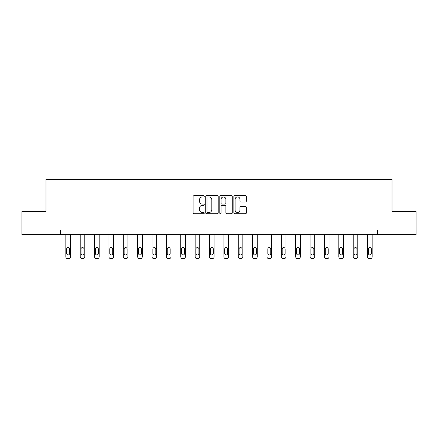 <?xml version="1.0" encoding="UTF-8"?>
<svg xmlns="http://www.w3.org/2000/svg" width="438" height="438" viewBox="0 0 438 438"><rect width="100%" height="100%" fill="white"/><g stroke="black" fill="none" stroke-linecap="round" stroke-linejoin="round"><path stroke-width="0.66" d="M204.261 196.306A0.635 0.635 0 0 0 203.632 195.676L194.023 195.676A0.903 0.903 0 0 0 193.12 196.58L193.12 212.852A0.903 0.903 0 0 0 194.023 213.755L203.632 213.755A0.635 0.635 0 0 0 204.261 213.12A0.635 0.635 0 0 0 203.632 212.49L202.389 212.49A2.891 2.891 0 0 1 199.493 209.599L199.493 208.242A2.891 2.891 0 0 1 202.389 205.345L203.632 205.345A0.635 0.635 0 0 0 204.261 204.716A0.635 0.635 0 0 0 203.632 204.081L202.389 204.081A2.891 2.891 0 0 1 199.493 201.19L199.493 199.832A2.891 2.891 0 0 1 202.389 196.941L203.632 196.941A0.635 0.635 0 0 0 204.261 196.306M245.422 202.049A0.903 0.903 0 0 0 246.326 201.146L246.326 196.58A0.903 0.903 0 0 0 245.422 195.676L234.752 195.676A0.903 0.903 0 0 0 233.848 196.58L233.848 212.852A0.903 0.903 0 0 0 234.752 213.755L245.422 213.755A0.903 0.903 0 0 0 246.326 212.852L246.326 207.338A0.903 0.903 0 0 0 245.422 206.435L240.856 206.435A0.903 0.903 0 0 0 239.953 207.338L239.953 210.07A2.42 2.42 0 0 1 237.533 212.49A2.42 2.42 0 0 1 235.113 210.07L235.113 199.356A2.42 2.42 0 0 1 237.533 196.941A2.42 2.42 0 0 1 239.953 199.356L239.953 201.146A0.903 0.903 0 0 0 240.856 202.049L245.422 202.049M60.351 234.648L21.9 234.648L21.9 211.625L45.985 211.625L45.985 179.388L392.015 179.388L392.015 211.625L416.1 211.625L416.1 234.648L377.649 234.648L377.649 230.043L60.351 230.043L60.351 234.648L377.649 234.648M218.212 196.58A0.903 0.903 0 0 0 217.303 195.676L206.637 195.676A0.903 0.903 0 0 0 205.734 196.58L205.734 212.852A0.903 0.903 0 0 0 206.637 213.755L217.303 213.755A0.903 0.903 0 0 0 218.212 212.852L218.212 196.58M220.697 195.676L231.363 195.676A0.903 0.903 0 0 1 232.266 196.58L232.266 212.852A0.903 0.903 0 0 1 231.363 213.755L226.796 213.755A0.903 0.903 0 0 1 225.893 212.852L225.893 206.254A0.903 0.903 0 0 0 224.99 205.345L221.962 205.345A0.903 0.903 0 0 0 221.059 206.254L221.059 213.12A0.635 0.635 0 0 1 220.424 213.755A0.635 0.635 0 0 1 219.788 213.12L219.788 196.58A0.903 0.903 0 0 1 220.697 195.676M207.634 196.941A0.635 0.635 0 0 0 206.999 197.571L206.999 211.855A0.635 0.635 0 0 0 207.634 212.49L208.942 212.49A2.891 2.891 0 0 0 211.833 209.599L211.833 199.832A2.891 2.891 0 0 0 208.942 196.941L207.634 196.941M225.893 199.405A2.42 2.42 0 0 0 223.473 196.985A2.42 2.42 0 0 0 221.059 199.405L221.059 203.177A0.903 0.903 0 0 0 221.962 204.081L224.99 204.081A0.903 0.903 0 0 0 225.893 203.177L225.893 199.405M70.436 234.648L70.436 256.772A1.84 1.84 0 0 1 68.596 258.612L67.676 258.612A1.84 1.84 0 0 1 65.831 256.772L65.831 234.648M69.609 253.454L69.609 249.036A1.473 1.473 0 0 0 68.136 247.563A1.473 1.473 0 0 0 66.664 249.036L66.664 253.454A1.473 1.473 0 0 0 68.136 254.927A1.473 1.473 0 0 0 69.609 253.454M84.808 234.648L84.808 256.772A1.84 1.84 0 0 1 82.963 258.612L82.043 258.612A1.84 1.84 0 0 1 80.203 256.772L80.203 234.648M83.976 253.454L83.976 249.036A1.473 1.473 0 0 0 82.503 247.563A1.473 1.473 0 0 0 81.03 249.036L81.03 253.454A1.473 1.473 0 0 0 82.503 254.927A1.473 1.473 0 0 0 83.976 253.454M99.174 234.648L99.174 256.772A1.84 1.84 0 0 1 97.335 258.612L96.409 258.612A1.84 1.84 0 0 1 94.57 256.772L94.57 234.648M98.347 253.454L98.347 249.036A1.473 1.473 0 0 0 96.869 247.563A1.473 1.473 0 0 0 95.396 249.036L95.396 253.454A1.473 1.473 0 0 0 96.869 254.927A1.473 1.473 0 0 0 98.347 253.454M113.541 234.648L113.541 256.772A1.84 1.84 0 0 1 111.701 258.612L110.781 258.612A1.84 1.84 0 0 1 108.936 256.772L108.936 234.648M112.714 253.454L112.714 249.036A1.473 1.473 0 0 0 111.241 247.563A1.473 1.473 0 0 0 109.768 249.036L109.768 253.454A1.473 1.473 0 0 0 111.241 254.927A1.473 1.473 0 0 0 112.714 253.454M127.912 234.648L127.912 256.772A1.84 1.84 0 0 1 126.067 258.612L125.148 258.612A1.84 1.84 0 0 1 123.302 256.772L123.302 234.648M127.08 253.454L127.08 249.036A1.473 1.473 0 0 0 125.607 247.563A1.473 1.473 0 0 0 124.135 249.036L124.135 253.454A1.473 1.473 0 0 0 125.607 254.927A1.473 1.473 0 0 0 127.08 253.454M142.279 234.648L142.279 256.772A1.84 1.84 0 0 1 140.434 258.612L139.514 258.612A1.84 1.84 0 0 1 137.674 256.772L137.674 234.648M141.452 253.454L141.452 249.036A1.473 1.473 0 0 0 139.974 247.563A1.473 1.473 0 0 0 138.501 249.036L138.501 253.454A1.473 1.473 0 0 0 139.974 254.927A1.473 1.473 0 0 0 141.452 253.454M156.645 234.648L156.645 256.772A1.84 1.84 0 0 1 154.806 258.612L153.886 258.612A1.84 1.84 0 0 1 152.041 256.772L152.041 234.648M155.819 253.454L155.819 249.036A1.473 1.473 0 0 0 154.346 247.563A1.473 1.473 0 0 0 152.867 249.036L152.867 253.454A1.473 1.473 0 0 0 154.346 254.927A1.473 1.473 0 0 0 155.819 253.454M171.017 234.648L171.017 256.772A1.84 1.84 0 0 1 169.172 258.612L168.252 258.612A1.84 1.84 0 0 1 166.407 256.772L166.407 234.648M170.185 253.454L170.185 249.036A1.473 1.473 0 0 0 168.712 247.563A1.473 1.473 0 0 0 167.239 249.036L167.239 253.454A1.473 1.473 0 0 0 168.712 254.927A1.473 1.473 0 0 0 170.185 253.454M185.383 234.648L185.383 256.772A1.84 1.84 0 0 1 183.538 258.612L182.619 258.612A1.84 1.84 0 0 1 180.779 256.772L180.779 234.648M184.551 253.454L184.551 249.036A1.473 1.473 0 0 0 183.079 247.563A1.473 1.473 0 0 0 181.606 249.036L181.606 253.454A1.473 1.473 0 0 0 183.079 254.927A1.473 1.473 0 0 0 184.551 253.454M199.75 234.648L199.75 256.772A1.84 1.84 0 0 1 197.91 258.612L196.985 258.612A1.84 1.84 0 0 1 195.145 256.772L195.145 234.648M198.923 253.454L198.923 249.036A1.473 1.473 0 0 0 197.45 247.563A1.473 1.473 0 0 0 195.972 249.036L195.972 253.454A1.473 1.473 0 0 0 197.45 254.927A1.473 1.473 0 0 0 198.923 253.454M214.116 234.648L214.116 256.772A1.84 1.84 0 0 1 212.277 258.612L211.357 258.612A1.84 1.84 0 0 1 209.512 256.772L209.512 234.648M213.29 253.454L213.29 249.036A1.473 1.473 0 0 0 211.817 247.563A1.473 1.473 0 0 0 210.344 249.036L210.344 253.454A1.473 1.473 0 0 0 211.817 254.927A1.473 1.473 0 0 0 213.29 253.454M228.488 234.648L228.488 256.772A1.84 1.84 0 0 1 226.643 258.612L225.723 258.612A1.84 1.84 0 0 1 223.884 256.772L223.884 234.648M227.656 253.454L227.656 249.036A1.473 1.473 0 0 0 226.183 247.563A1.473 1.473 0 0 0 224.71 249.036L224.71 253.454A1.473 1.473 0 0 0 226.183 254.927A1.473 1.473 0 0 0 227.656 253.454M242.855 234.648L242.855 256.772A1.84 1.84 0 0 1 241.015 258.612L240.09 258.612A1.84 1.84 0 0 1 238.25 256.772L238.25 234.648M242.028 253.454L242.028 249.036A1.473 1.473 0 0 0 240.55 247.563A1.473 1.473 0 0 0 239.077 249.036L239.077 253.454A1.473 1.473 0 0 0 240.55 254.927A1.473 1.473 0 0 0 242.028 253.454M257.221 234.648L257.221 256.772A1.84 1.84 0 0 1 255.381 258.612L254.462 258.612A1.84 1.84 0 0 1 252.616 256.772L252.616 234.648M256.394 253.454L256.394 249.036A1.473 1.473 0 0 0 254.921 247.563A1.473 1.473 0 0 0 253.449 249.036L253.449 253.454A1.473 1.473 0 0 0 254.921 254.927A1.473 1.473 0 0 0 256.394 253.454M271.593 234.648L271.593 256.772A1.84 1.84 0 0 1 269.748 258.612L268.828 258.612A1.84 1.84 0 0 1 266.983 256.772L266.983 234.648M270.761 253.454L270.761 249.036A1.473 1.473 0 0 0 269.288 247.563A1.473 1.473 0 0 0 267.815 249.036L267.815 253.454A1.473 1.473 0 0 0 269.288 254.927A1.473 1.473 0 0 0 270.761 253.454M285.959 234.648L285.959 256.772A1.84 1.84 0 0 1 284.114 258.612L283.194 258.612A1.84 1.84 0 0 1 281.355 256.772L281.355 234.648M285.133 253.454L285.133 249.036A1.473 1.473 0 0 0 283.654 247.563A1.473 1.473 0 0 0 282.181 249.036L282.181 253.454A1.473 1.473 0 0 0 283.654 254.927A1.473 1.473 0 0 0 285.133 253.454M300.326 234.648L300.326 256.772A1.84 1.84 0 0 1 298.486 258.612L297.566 258.612A1.84 1.84 0 0 1 295.721 256.772L295.721 234.648M299.499 253.454L299.499 249.036A1.473 1.473 0 0 0 298.026 247.563A1.473 1.473 0 0 0 296.548 249.036L296.548 253.454A1.473 1.473 0 0 0 298.026 254.927A1.473 1.473 0 0 0 299.499 253.454M314.698 234.648L314.698 256.772A1.84 1.84 0 0 1 312.852 258.612L311.933 258.612A1.84 1.84 0 0 1 310.088 256.772L310.088 234.648M313.865 253.454L313.865 249.036A1.473 1.473 0 0 0 312.393 247.563A1.473 1.473 0 0 0 310.92 249.036L310.92 253.454A1.473 1.473 0 0 0 312.393 254.927A1.473 1.473 0 0 0 313.865 253.454M329.064 234.648L329.064 256.772A1.84 1.84 0 0 1 327.219 258.612L326.299 258.612A1.84 1.84 0 0 1 324.459 256.772L324.459 234.648M328.232 253.454L328.232 249.036A1.473 1.473 0 0 0 326.759 247.563A1.473 1.473 0 0 0 325.286 249.036L325.286 253.454A1.473 1.473 0 0 0 326.759 254.927A1.473 1.473 0 0 0 328.232 253.454M343.43 234.648L343.43 256.772A1.84 1.84 0 0 1 341.591 258.612L340.665 258.612A1.84 1.84 0 0 1 338.826 256.772L338.826 234.648M342.604 253.454L342.604 249.036A1.473 1.473 0 0 0 341.131 247.563A1.473 1.473 0 0 0 339.653 249.036L339.653 253.454A1.473 1.473 0 0 0 341.131 254.927A1.473 1.473 0 0 0 342.604 253.454M357.797 234.648L357.797 256.772A1.84 1.84 0 0 1 355.957 258.612L355.037 258.612A1.84 1.84 0 0 1 353.192 256.772L353.192 234.648M356.97 253.454L356.97 249.036A1.473 1.473 0 0 0 355.497 247.563A1.473 1.473 0 0 0 354.024 249.036L354.024 253.454A1.473 1.473 0 0 0 355.497 254.927A1.473 1.473 0 0 0 356.97 253.454M372.169 234.648L372.169 256.772A1.84 1.84 0 0 1 370.324 258.612L369.404 258.612A1.84 1.84 0 0 1 367.564 256.772L367.564 234.648M371.336 253.454L371.336 249.036A1.473 1.473 0 0 0 369.864 247.563A1.473 1.473 0 0 0 368.391 249.036L368.391 253.454A1.473 1.473 0 0 0 369.864 254.927A1.473 1.473 0 0 0 371.336 253.454"/></g></svg>
